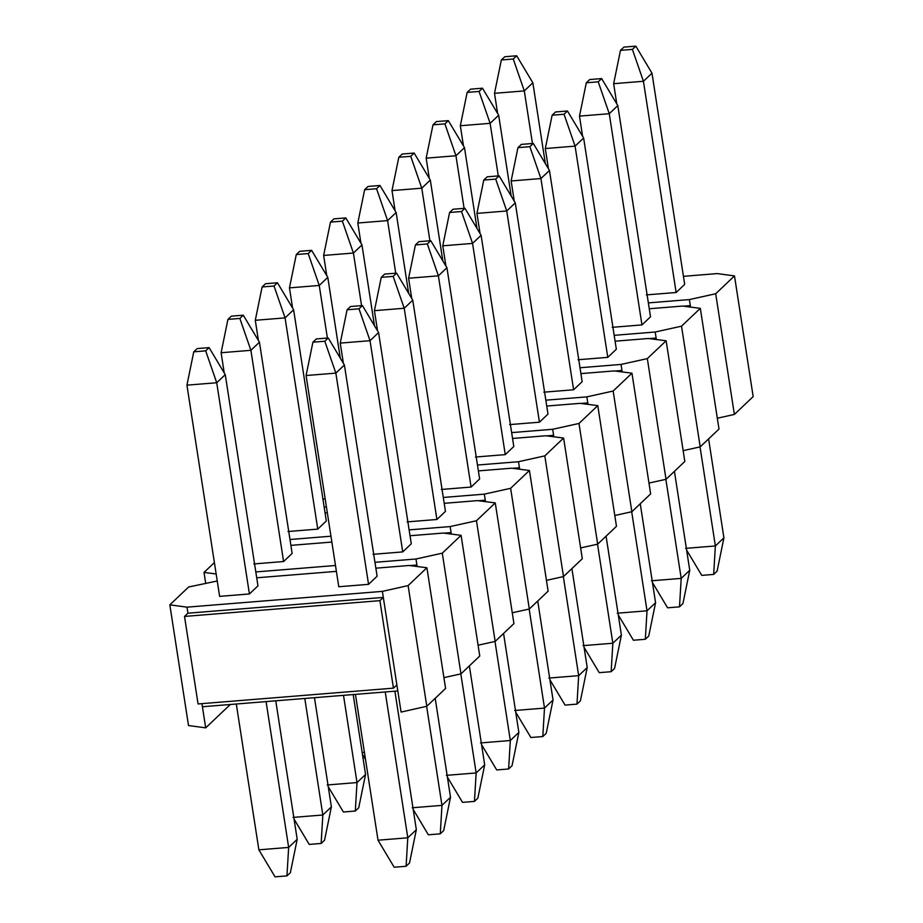 <?xml version="1.0" encoding="UTF-8"?>
<svg xmlns="http://www.w3.org/2000/svg" width="923" height="923" viewBox="0 0 923 923"><rect width="100%" height="100%" fill="white"/><g stroke="black" fill="none" stroke-linecap="round" stroke-linejoin="round"><path stroke-width="1.38" d="M209.094 347.613L197.176 348.582L193.761 351.825L205.679 350.855L209.094 347.613L205.679 350.855L216.72 382.745L186.931 385.156L219.628 596.373L186.931 385.156L216.72 382.745L249.418 593.962L216.72 382.745L225.258 374.634L257.967 585.851L225.258 374.634L216.72 382.745L205.679 350.855L193.761 351.825L186.931 385.156L193.761 351.825L197.176 348.582L209.094 347.613L225.258 374.634L209.094 347.613M236.3 703.995L258.867 849.829L288.657 847.418L266.078 701.595L288.657 847.418L297.194 839.319L275.758 700.811L297.194 839.319L288.657 847.418L286.949 875.892L275.042 876.85L286.949 875.892L290.376 872.65L286.949 875.892L288.657 847.418L258.867 849.829L236.3 703.995M290.376 872.65L297.194 839.319L290.376 872.65M258.867 849.829L275.042 876.85L258.867 849.829M328.23 337.991L316.324 338.949L312.909 342.191L324.815 341.233L328.23 337.991L324.815 341.233L335.857 373.123L306.078 375.523L338.776 586.74L306.078 375.523L335.857 373.123L368.554 584.34L335.857 373.123L344.406 365.012L377.103 576.229L344.406 365.012L335.857 373.123L324.815 341.233L312.909 342.191L306.078 375.523L312.909 342.191L316.324 338.949L328.23 337.991L344.406 365.012L328.23 337.991M355.436 694.373L378.015 840.207L407.793 837.796L385.226 691.962L407.793 837.796L416.342 829.685L394.894 691.189L416.342 829.685L407.793 837.796L406.097 866.259L394.179 867.228L406.097 866.259L409.512 863.017L406.097 866.259L407.793 837.796L378.015 840.207L355.436 694.373M409.512 863.017L416.342 829.685L409.512 863.017M378.015 840.207L394.179 867.228L378.015 840.207M243.268 315.193L231.35 316.151L227.935 319.393L239.853 318.435L243.268 315.193L239.853 318.435L250.894 350.313L221.105 352.724L224.231 372.927L221.105 352.724L250.894 350.313L283.592 561.53L250.894 350.313L259.444 342.214L292.141 553.431L259.444 342.214L250.894 350.313L239.853 318.435L227.935 319.393L221.105 352.724L227.935 319.393L231.35 316.151L243.268 315.193L259.444 342.214L243.268 315.193M293.041 817.409L322.831 814.997L304.786 698.469L322.831 814.997L331.38 806.887L314.466 697.684L331.38 806.887L322.831 814.997L321.135 843.46L309.217 844.418L321.135 843.46L324.55 840.218L321.135 843.46L322.831 814.997L293.041 817.409M324.55 840.218L331.38 806.887L324.55 840.218M294.068 819.116L309.217 844.418L294.068 819.116M277.442 282.761L265.536 283.73L262.109 286.972L274.027 286.003L277.442 282.761L274.027 286.003L285.069 317.893L255.29 320.293L258.417 340.495L255.29 320.293L285.069 317.893L317.766 529.11L285.069 317.893L293.618 309.782L326.315 520.999L293.618 309.782L285.069 317.893L274.027 286.003L262.109 286.972L255.29 320.293L262.109 286.972L265.536 283.73L277.442 282.761L293.618 309.782L277.442 282.761M327.227 784.977L357.005 782.566L343.506 695.342L357.005 782.566L365.554 774.466L353.186 694.558L365.554 774.466L357.005 782.566L355.309 811.029L343.391 811.998L355.309 811.029L358.724 807.787L355.309 811.029L357.005 782.566L327.227 784.977M358.724 807.787L365.554 774.466L358.724 807.787M328.253 786.696L343.391 811.998L328.253 786.696M311.616 250.341L299.71 251.298L296.283 254.54L308.201 253.583L311.616 250.341L308.201 253.583L319.243 285.461L289.464 287.872L292.591 308.063L289.464 287.872L319.243 285.461L327.388 338.06L319.243 285.461L327.792 277.362L340.299 358.147L327.792 277.362L319.243 285.461L308.201 253.583L296.283 254.54L289.464 287.872L296.283 254.54L299.71 251.298L311.616 250.341L327.792 277.362L311.616 250.341M362.151 752.487L364.4 752.303L362.151 752.487M362.427 754.264L365.508 759.41L362.427 754.264M345.79 217.909L333.884 218.878L330.469 222.12L342.375 221.151L345.79 217.909L342.375 221.151L353.417 253.04L323.638 255.44L326.765 275.642L323.638 255.44L353.417 253.04L361.562 305.628L353.417 253.04L361.966 244.93L374.473 325.715L361.966 244.93L353.417 253.04L342.375 221.151L330.469 222.12L323.638 255.44L330.469 222.12L333.884 218.878L345.79 217.909L361.966 244.93L345.79 217.909M379.976 185.488L368.058 186.446L364.643 189.688L376.549 188.73L379.976 185.488L376.549 188.73L387.602 220.609L357.812 223.02L360.939 243.211L357.812 223.02L387.602 220.609L395.736 273.208L387.602 220.609L396.14 212.509L408.647 293.295L396.14 212.509L387.602 220.609L376.549 188.73L364.643 189.688L357.812 223.02L364.643 189.688L368.058 186.446L379.976 185.488L396.14 212.509L379.976 185.488M414.15 153.056L402.232 154.026L398.817 157.268L410.735 156.299L414.15 153.056L410.735 156.299L421.776 188.188L391.987 190.588L395.113 210.79L391.987 190.588L421.776 188.188L429.91 240.776L421.776 188.188L430.314 180.077L442.821 260.863L430.314 180.077L421.776 188.188L410.735 156.299L398.817 157.268L391.987 190.588L398.817 157.268L402.232 154.026L414.15 153.056L430.314 180.077L414.15 153.056M448.324 120.636L436.406 121.594L432.991 124.836L444.909 123.878L448.324 120.636L444.909 123.878L455.95 155.756L426.161 158.168L429.287 178.358L426.161 158.168L455.95 155.756L464.096 208.356L455.95 155.756L464.488 147.645L476.995 228.443L464.488 147.645L455.95 155.756L444.909 123.878L432.991 124.836L426.161 158.168L432.991 124.836L436.406 121.594L448.324 120.636L464.488 147.645L448.324 120.636M482.498 88.204L470.58 89.162L467.165 92.404L479.083 91.446L482.498 88.204L479.083 91.446L490.125 123.336L460.335 125.736L463.461 145.938L460.335 125.736L490.125 123.336L498.27 175.924L490.125 123.336L498.662 115.225L511.18 196.011L498.662 115.225L490.125 123.336L479.083 91.446L467.165 92.404L460.335 125.736L467.165 92.404L470.58 89.162L482.498 88.204L498.662 115.225L482.498 88.204M516.672 55.772L504.754 56.741L501.339 59.983L513.257 59.014L516.672 55.772L513.257 59.014L524.299 90.904L494.509 93.315L497.635 113.506L494.509 93.315L524.299 90.904L532.444 143.503L524.299 90.904L532.848 82.793L545.355 163.59L532.848 82.793L524.299 90.904L513.257 59.014L501.339 59.983L494.509 93.315L501.339 59.983L504.754 56.741L516.672 55.772L532.848 82.793L516.672 55.772M362.404 305.559L350.498 306.528L347.083 309.77L358.989 308.801L362.404 305.559L358.989 308.801L370.031 340.691L340.252 343.102L343.379 363.293L340.252 343.102L370.031 340.691L402.74 551.908L370.031 340.691L378.58 332.58L411.277 543.797L378.58 332.58L370.031 340.691L358.989 308.801L347.083 309.77L340.252 343.102L347.083 309.77L350.498 306.528L362.404 305.559L378.58 332.58L362.404 305.559M412.189 807.775L441.967 805.375L426.634 706.326L441.967 805.375L450.516 797.264L435.195 698.307L450.516 797.264L441.967 805.375L440.271 833.838L428.353 834.796L440.271 833.838L443.686 830.596L440.271 833.838L441.967 805.375L412.189 807.775M443.686 830.596L450.516 797.264L443.686 830.596M413.216 809.494L428.353 834.796L413.216 809.494M396.59 273.139L384.672 274.096L381.257 277.338L393.163 276.381L396.59 273.139L393.163 276.381L404.216 308.259L374.426 310.67L377.553 330.872L374.426 310.67L404.216 308.259L436.914 519.487L404.216 308.259L412.754 300.16L445.451 511.377L412.754 300.16L404.216 308.259L393.163 276.381L381.257 277.338L374.426 310.67L381.257 277.338L384.672 274.096L396.59 273.139L412.754 300.16L396.59 273.139M446.363 775.355L476.153 772.943L460.819 673.894L476.153 772.943L484.69 764.832L469.369 665.887L484.69 764.832L476.153 772.943L474.445 801.406L462.527 802.364L474.445 801.406L477.86 798.164L474.445 801.406L476.153 772.943L446.363 775.355M477.86 798.164L484.69 764.832L477.86 798.164M447.39 777.062L462.527 802.364L447.39 777.062M430.764 240.707L418.846 241.676L415.431 244.918L427.349 243.949L430.764 240.707L427.349 243.949L438.39 275.839L408.601 278.238L411.727 298.441L408.601 278.238L438.39 275.839L471.088 487.056L438.39 275.839L446.928 267.728L479.625 478.945L446.928 267.728L438.39 275.839L427.349 243.949L415.431 244.918L408.601 278.238L415.431 244.918L418.846 241.676L430.764 240.707L446.928 267.728L430.764 240.707M480.537 742.923L510.327 740.511L494.993 641.462L510.327 740.511L518.864 732.412L503.554 633.455L518.864 732.412L510.327 740.511L508.619 768.974L496.712 769.944L508.619 768.974L512.034 765.732L508.619 768.974L510.327 740.511L480.537 742.923M512.034 765.732L518.864 732.412L512.034 765.732M481.564 744.642L496.712 769.944L481.564 744.642M464.938 208.286L453.02 209.244L449.605 212.486L461.523 211.529L464.938 208.286L461.523 211.529L472.564 243.407L442.775 245.818L445.901 266.02L442.775 245.818L472.564 243.407L505.262 454.624L472.564 243.407L481.102 235.307L513.799 446.524L481.102 235.307L472.564 243.407L461.523 211.529L449.605 212.486L442.775 245.818L449.605 212.486L453.02 209.244L464.938 208.286L481.102 235.307L464.938 208.286M514.711 710.491L544.501 708.091L529.167 609.042L544.501 708.091L553.039 699.98L537.728 601.035L553.039 699.98L544.501 708.091L542.793 736.554L530.887 737.512L542.793 736.554L546.22 733.312L542.793 736.554L544.501 708.091L514.711 710.491M546.22 733.312L553.039 699.98L546.22 733.312M515.738 712.21L530.887 737.512L515.738 712.21M499.112 175.855L487.194 176.824L483.779 180.066L495.697 179.097L499.112 175.855L495.697 179.097L506.739 210.986L476.949 213.386L480.075 233.588L476.949 213.386L506.739 210.986L539.436 422.203L506.739 210.986L515.288 202.875L547.985 414.092L515.288 202.875L506.739 210.986L495.697 179.097L483.779 180.066L476.949 213.386L483.779 180.066L487.194 176.824L499.112 175.855L515.288 202.875L499.112 175.855M548.885 678.07L578.675 675.659L563.342 576.61L578.675 675.659L587.213 667.56L571.902 568.603L587.213 667.56L578.675 675.659L576.979 704.122L565.061 705.091L576.979 704.122L580.394 700.88L576.979 704.122L578.675 675.659L548.885 678.07M580.394 700.88L587.213 667.56L580.394 700.88M549.912 679.79L565.061 705.091L549.912 679.79M533.286 143.434L521.368 144.392L517.953 147.634L529.871 146.676L533.286 143.434L529.871 146.676L540.913 178.554L511.134 180.966L514.261 201.156L511.134 180.966L540.913 178.554L573.61 389.771L540.913 178.554L549.462 170.455L582.159 381.672L549.462 170.455L540.913 178.554L529.871 146.676L517.953 147.634L511.134 180.966L517.953 147.634L521.368 144.392L533.286 143.434L549.462 170.455L533.286 143.434M583.059 645.639L612.849 643.239L597.516 544.189L612.849 643.239L621.398 635.128L606.076 536.182L621.398 635.128L612.849 643.239L611.153 671.702L599.235 672.659L611.153 671.702L614.568 668.46L611.153 671.702L612.849 643.239L583.059 645.639M614.568 668.46L621.398 635.128L614.568 668.46M584.086 647.358L599.235 672.659L584.086 647.358M567.46 111.002L555.554 111.971L552.127 115.213L564.045 114.244L567.46 111.002L564.045 114.244L575.087 146.134L545.308 148.534L548.435 168.736L545.308 148.534L575.087 146.134L607.784 357.351L575.087 146.134L583.636 138.023L616.333 349.24L583.636 138.023L575.087 146.134L564.045 114.244L552.127 115.213L545.308 148.534L552.127 115.213L555.554 111.971L567.46 111.002L583.636 138.023L567.46 111.002M617.245 613.218L647.023 610.807L631.69 511.757L647.023 610.807L655.572 602.707L640.25 503.75L655.572 602.707L647.023 610.807L645.327 639.27L633.409 640.239L645.327 639.27L648.742 636.028L645.327 639.27L647.023 610.807L617.245 613.218M648.742 636.028L655.572 602.707L648.742 636.028M618.272 614.937L633.409 640.239L618.272 614.937M601.634 78.582L589.728 79.54L586.313 82.782L598.219 81.824L601.634 78.582L598.219 81.824L609.261 113.702L579.482 116.113L582.609 136.304L579.482 116.113L609.261 113.702L641.958 324.919L609.261 113.702L617.81 105.591L650.507 316.82L617.81 105.591L609.261 113.702L598.219 81.824L586.313 82.782L579.482 116.113L586.313 82.782L589.728 79.54L601.634 78.582L617.81 105.591L601.634 78.582M651.419 580.786L681.197 578.386L665.864 479.337L681.197 578.386L689.746 570.276L674.425 471.33L689.746 570.276L681.197 578.386L679.501 606.849L667.583 607.807L679.501 606.849L682.916 603.607L679.501 606.849L681.197 578.386L651.419 580.786M682.916 603.607L689.746 570.276L682.916 603.607M652.446 582.505L667.583 607.807L652.446 582.505M635.82 46.15L623.902 47.108L620.487 50.35L632.393 49.392L635.82 46.15L632.393 49.392L643.435 81.282L613.657 83.681L616.783 103.884L613.657 83.681L643.435 81.282L676.144 292.499L643.435 81.282L651.984 73.171L684.681 284.388L651.984 73.171L643.435 81.282L632.393 49.392L620.487 50.35L613.657 83.681L620.487 50.35L623.902 47.108L635.82 46.15L651.984 73.171L635.82 46.15M685.593 548.366L715.371 545.955L700.038 446.905L715.371 545.955L723.92 537.844L708.599 438.898L723.92 537.844L715.371 545.955L713.675 574.418L701.757 575.387L713.675 574.418L717.09 571.175L713.675 574.418L715.371 545.955L685.593 548.366M717.09 571.175L723.92 537.844L717.09 571.175M686.62 550.073L701.757 575.387L686.62 550.073M397.813 690.946L202.414 706.741L201.941 703.638L205.691 727.855L188.511 725.536L169.832 604.842L187 607.161L382.387 591.378L408.116 585.586L426.911 567.749L409.143 565.487L375.857 568.176L409.143 565.487L426.911 567.749L445.59 688.454L426.795 706.28L401.078 712.071L426.795 706.28L445.59 688.454L426.911 567.749L408.116 585.586L426.795 706.28L408.116 585.586L382.387 591.378L383.322 597.412L379.907 600.654L184.519 616.437L198.064 703.949L393.452 688.154L379.907 600.654L393.452 688.154L396.878 684.912L383.322 597.412L401.078 712.071L396.878 684.912L393.452 688.154L198.064 703.949L184.519 616.437L187.934 613.195L187 607.161L169.832 604.842L188.627 587.005L169.832 604.842L188.511 725.536L205.691 727.855L202.414 706.741L397.813 690.946M734.489 275.908L717.309 273.589L683.435 276.335L717.309 273.589L734.489 275.908L715.694 293.745L734.489 275.908L753.168 396.613L734.373 414.439L717.321 418.223L734.373 414.439L715.694 293.745L689.377 299.583L715.694 293.745L734.373 414.439L753.168 396.613L734.489 275.908M648.35 302.894L689.377 299.583L690.312 305.617L688.973 306.886L690.312 305.617L690.542 307.094L689.377 299.583L648.35 302.894M684.681 284.388L676.144 292.499L646.354 294.899L676.144 292.499L684.681 284.388M682.547 306.067L649.261 308.755L682.547 306.067L700.315 308.34L682.547 306.067M614.176 335.326L655.203 332.015L681.52 326.177L700.315 308.34L718.994 429.033L700.199 446.87L683.147 450.655L700.199 446.87L681.52 326.177L655.203 332.015L656.138 338.049L654.799 339.318L656.138 338.049L656.368 339.514L655.203 332.015L614.176 335.326M650.507 316.82L641.958 324.919L612.18 327.33L641.958 324.919L650.507 316.82M648.361 338.499L615.087 341.187L648.361 338.499L666.141 340.772L648.361 338.499M580.002 367.746L621.029 364.435L647.335 358.597L666.141 340.772L684.82 461.465L666.025 479.302L648.973 483.075L666.025 479.302L647.335 358.597L621.029 364.435L621.964 370.469L620.614 371.738L621.964 370.469L622.183 371.946L621.029 364.435L580.002 367.746M616.333 349.24L607.784 357.351L578.006 359.751L607.784 357.351L616.333 349.24M614.187 370.919L580.913 373.607L614.187 370.919L631.955 373.192L614.187 370.919M545.828 400.178L586.855 396.867L613.16 391.029L631.955 373.192L650.646 493.886L631.851 511.723L614.799 515.507L631.851 511.723L613.16 391.029L586.855 396.867L587.789 402.901L586.44 404.17L587.789 402.901L588.009 404.366L586.855 396.867L545.828 400.178M582.159 381.672L573.61 389.771L543.832 392.183L573.61 389.771L582.159 381.672M580.013 403.351L546.728 406.039L580.013 403.351L597.781 405.624L580.013 403.351M511.654 432.61L552.669 429.287L578.986 423.461L597.781 405.624L616.472 526.318L597.677 544.155L580.625 547.927L597.677 544.155L578.986 423.461L552.669 429.287L553.604 435.321L552.266 436.602L553.604 435.321L553.835 436.798L552.669 429.287L511.654 432.61M547.985 414.092L539.436 422.203L509.646 424.603L539.436 422.203L547.985 414.092M545.839 435.771L512.553 438.46L545.839 435.771L563.607 438.044L545.839 435.771M477.479 465.03L518.495 461.719L544.812 455.881L563.607 438.044L582.298 558.738L563.491 576.575L546.439 580.359L563.491 576.575L544.812 455.881L518.495 461.719L519.43 467.753L518.091 469.022L519.43 467.753L519.661 469.23L518.495 461.719L477.479 465.03M513.799 446.524L505.262 454.624L475.472 457.035L505.262 454.624L513.799 446.524M511.665 468.203L478.379 470.892L511.665 468.203L529.433 470.476L511.665 468.203M324.158 507.085L326.419 506.9L324.158 507.085M443.294 497.462L484.321 494.14L510.638 488.313L529.433 470.476L548.124 591.17L529.317 609.007L512.265 612.791L529.317 609.007L510.638 488.313L484.321 494.14L485.256 500.174L483.917 501.454L485.256 500.174L485.486 501.651L484.321 494.14L443.294 497.462M479.625 478.945L471.088 487.056L441.298 489.467L471.088 487.056L479.625 478.945M325.161 498.847L322.912 499.031L325.161 498.847M477.491 500.624L444.205 503.323L477.491 500.624L495.259 502.897L477.491 500.624M327.319 512.761L325.069 512.946L327.319 512.761M289.984 539.517L330.953 536.205L289.984 539.517M409.12 529.883L450.147 526.572L476.464 520.734L495.259 502.897L513.938 623.602L495.143 641.427L478.091 645.212L495.143 641.427L476.464 520.734L450.147 526.572L451.082 532.606L449.743 533.875L451.082 532.606L451.312 534.082L450.147 526.572L409.12 529.883M445.451 511.377L436.914 519.487L407.124 521.887L436.914 519.487L445.451 511.377M326.315 520.999L317.766 529.11L287.988 531.521L317.766 529.11L326.315 520.999M443.317 533.056L410.031 535.744L443.317 533.056L461.085 535.328L443.317 533.056M331.853 542.066L290.895 545.366L331.853 542.066M214.401 562.557L204.006 572.422L216.167 573.968L204.006 572.422L205.679 583.232L204.006 572.422L214.401 562.557M255.809 571.937L335.487 565.499L255.809 571.937M374.946 562.315L415.973 558.992L442.29 553.165L461.085 535.328L479.764 656.022L460.969 673.859L443.917 677.644L460.969 673.859L442.29 553.165L415.973 558.992L416.908 565.026L415.569 566.307L416.908 565.026L417.138 566.503L415.973 558.992L374.946 562.315M411.277 543.797L402.74 551.908L372.95 554.319L402.74 551.908L411.277 543.797M292.141 553.431L283.592 561.53L253.813 563.941L283.592 561.53L292.141 553.431M336.387 571.36L256.709 577.798L336.387 571.36M217.251 580.982L188.627 587.005L217.251 580.982M377.103 576.229L368.554 584.34L338.776 586.74L368.554 584.34L377.103 576.229M257.967 585.851L249.418 593.962L219.628 596.373L249.418 593.962L257.967 585.851M230.323 704.48L205.691 727.855L230.323 704.48M718.994 429.033L700.315 308.34L681.52 326.177L700.199 446.87L718.994 429.033M684.82 461.465L666.141 340.772L647.335 358.597L666.025 479.302L684.82 461.465M650.646 493.886L631.955 373.192L613.16 391.029L631.851 511.723L650.646 493.886M616.472 526.318L597.781 405.624L578.986 423.461L597.677 544.155L616.472 526.318M582.298 558.738L563.607 438.044L544.812 455.881L563.491 576.575L582.298 558.738M548.124 591.17L529.433 470.476L510.638 488.313L529.317 609.007L548.124 591.17M513.938 623.602L495.259 502.897L476.464 520.734L495.143 641.427L513.938 623.602M479.764 656.022L461.085 535.328L442.29 553.165L460.969 673.859L479.764 656.022M409.985 565.591L416.908 565.026L409.985 565.591M444.159 533.159L451.082 532.606L444.159 533.159M478.333 500.739L485.256 500.174L478.333 500.739M512.519 468.307L519.43 467.753L512.519 468.307M546.693 435.887L553.604 435.321L546.693 435.887M580.867 403.455L587.789 402.901L580.867 403.455M615.041 371.034L621.964 370.469L615.041 371.034M649.215 338.603L656.138 338.049L649.215 338.603M683.389 306.182L690.312 305.617L683.389 306.182M379.907 600.654L383.322 597.412L187.934 613.195L184.519 616.437L379.907 600.654M383.322 597.412L382.387 591.378L187 607.161L187.934 613.195L383.322 597.412"/></g></svg>
